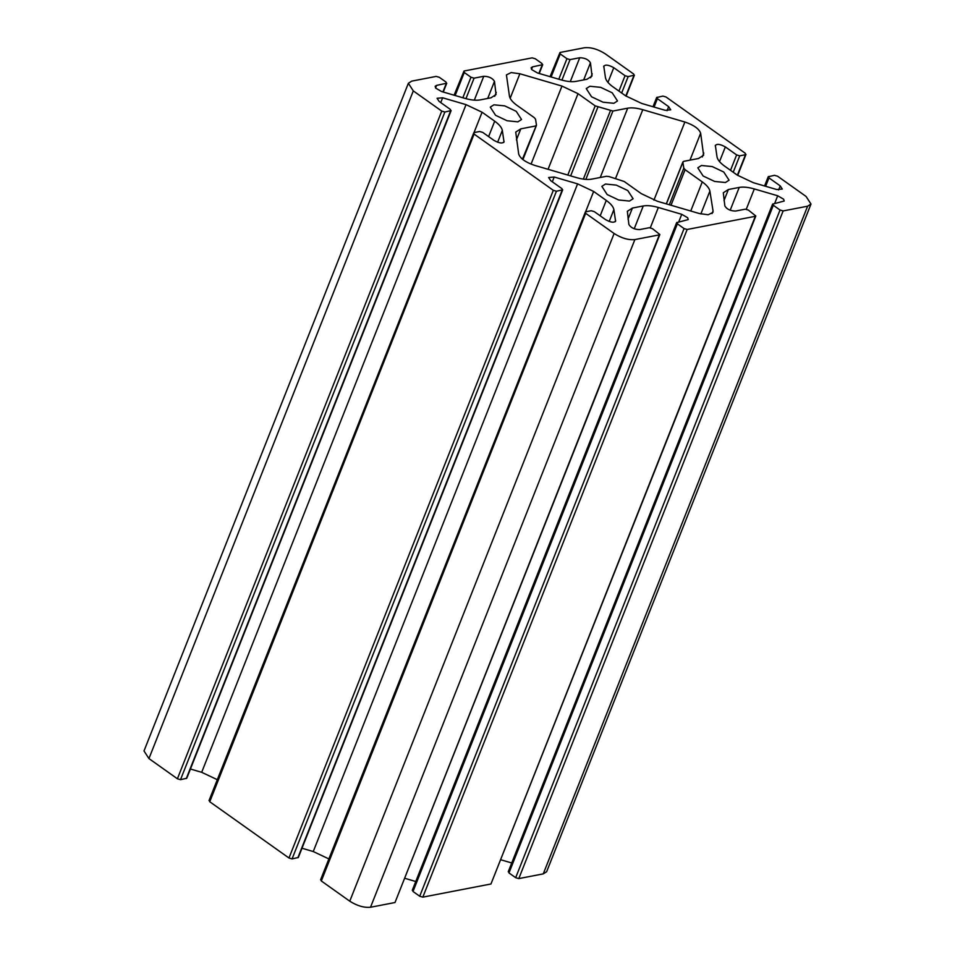 <?xml version="1.0" encoding="UTF-8"?>
<svg xmlns="http://www.w3.org/2000/svg" width="955" height="955" viewBox="0 0 955 955"><rect width="100%" height="100%" fill="white"/><g stroke="black" fill="none" stroke-linecap="round" stroke-linejoin="round"><path stroke-width="1.43" d="M551.119 76.973L560.239 53.946L560 52.477L584.472 47.75C590.978 47.141 597.89 49.159 605.231 53.814L633.678 74.024L633.917 75.493L625.812 95.954M626.11 96.169L634.418 75.159L628.151 76.603L621.657 93.005M550.056 76.651L560 52.477M560.239 53.946L566.936 58.697L570.039 59.604L579.733 57.742C584.854 57.837 588.423 59.52 590.453 62.803L592.016 76.018L586.943 79.277L576.08 81.366C572.057 82.082 567.031 81.581 561.003 79.862L537.605 73.022L531.696 69.596L531.123 67.757L532.52 66.862L542.726 64.665L539.229 73.487M538.883 73.392L542.213 64.988L541.986 63.519L535.289 58.768L532.174 57.861L464.035 71.016L464.273 72.484L470.97 77.236L474.074 78.155L483.767 76.281C488.888 76.376 492.458 78.071 494.487 81.342L496.051 94.569L490.977 97.816L480.114 99.917C476.091 100.621 471.066 100.12 465.037 98.401L441.64 91.561L435.731 88.147L435.158 86.296L436.554 85.401L446.761 83.204L443.263 92.026M454.091 95.202L464.035 71.016M442.917 91.931L446.248 83.527L446.021 82.058L439.324 77.307L436.208 76.4L411.736 81.127L408.358 83.288L144.002 750.964L148.944 758.568L413.3 90.904L408.358 83.288M413.3 90.904L441.747 111.102L177.403 778.779L180.507 779.686L444.863 112.022L441.747 111.102M444.863 112.022L451.13 110.577L186.774 778.241L180.507 779.686M186.273 778.576L450.617 110.899L450.378 109.443L439.121 101.433L437.068 98.281L442.643 97.792L466.028 104.632L482.084 112.224L494.702 121.19C499.226 124.46 501.769 127.528 502.318 130.405L504.025 142.032M503.643 142.522L504.085 141.424C502.951 143.787 499.596 143.441 494.01 140.421L482.741 132.411L479.625 131.504L473.871 132.614L474.098 134.082L553.315 190.332L288.971 858.008L292.075 858.915L556.431 191.239L553.315 190.332M209.014 800.612L473.871 132.614M556.431 191.239L562.698 189.806L298.342 857.471L292.075 858.915M297.841 857.805L562.185 190.129L561.958 188.66L550.689 180.662L548.636 177.511L554.21 177.021L577.596 183.861L593.652 191.454L606.27 200.419C610.794 203.69 613.337 206.757 613.886 209.634L615.593 221.262M615.211 221.739L615.653 220.653C614.519 223.016 611.164 222.67 605.577 219.638L594.308 211.64L591.193 210.733L585.439 211.843L585.666 213.311L614.125 233.509L349.769 901.186L321.322 880.976L585.666 213.311M320.582 879.841L585.439 211.843M634.872 239.586L659.344 234.858L395 902.523L370.528 907.25L634.872 239.586C628.378 240.194 621.454 238.177 614.125 233.509M412.274 890.335L676.629 222.67L688.233 219.578L687.648 217.728L681.739 214.314L658.341 207.474C652.313 205.755 647.287 205.253 643.264 205.958L632.413 208.059L627.34 211.306L628.891 224.532C630.921 227.803 634.49 229.498 639.611 229.594L649.304 227.72L652.42 228.639L659.857 234.524L395 902.523M677.131 222.348L677.37 223.816L684.067 228.567L419.711 896.232L422.826 897.139L687.17 229.475L684.067 228.567M687.17 229.475L755.31 216.308L490.966 883.984L755.823 215.985L748.386 210.088L745.27 209.181L735.577 211.055C730.456 210.96 726.886 209.264 724.857 205.982L723.305 192.767L728.379 189.52L739.23 187.419C743.253 186.703 748.278 187.216 754.307 188.935L777.704 195.775L783.613 199.189L784.198 201.028L772.595 204.131L508.239 871.796M773.096 203.809L773.335 205.265L780.032 210.028L515.676 877.693L518.792 878.6L783.136 210.936L780.032 210.028M783.136 210.936L807.608 206.208L543.264 873.873L518.792 878.6M764.573 185.986L768.226 176.759L774.493 175.314L777.597 176.221L806.056 196.432L810.998 204.036L807.608 206.208M768.727 176.424L768.966 177.893L780.235 185.891L782.288 189.054L776.713 189.532L753.316 182.691L737.26 175.111L724.642 166.146C720.118 162.875 717.575 159.795 717.026 156.93L715.331 145.291M715.271 145.9C716.405 143.548 719.76 143.883 725.346 146.915L736.615 154.913L739.719 155.832L745.485 154.722L737.379 175.183M653.005 106.757L656.658 97.529L662.925 96.085L666.029 96.992L745.246 153.254L745.485 154.722L745.986 154.388L737.678 175.398M657.159 97.195L657.398 98.663L668.667 106.674L670.72 109.825L665.146 110.303L641.748 103.462L625.692 95.882L613.074 86.917C608.55 83.646 606.007 80.566 605.458 77.701L603.763 66.074M603.703 66.683C604.837 64.319 608.192 64.653 613.779 67.686L625.048 75.696L628.151 76.603M607.153 194.545L601.841 186.368L605.482 184.029L616.285 185.115L627.793 190.558L633.105 198.736L629.464 201.063L618.661 199.989L607.153 194.545M703.131 176.007L697.807 167.817L701.448 165.49L712.251 166.576L723.759 172.019L729.071 180.197L725.43 182.524L714.627 181.438L703.131 176.007M495.585 115.316L490.273 107.139L493.914 104.811L504.718 105.886L516.225 111.329L521.537 119.506L517.897 121.846L507.093 120.76L495.585 115.316M591.551 96.777L586.239 88.588L589.88 86.26L600.683 87.347L612.191 92.79L617.503 100.967L613.862 103.295L603.059 102.209L591.551 96.777M585.845 179.385L612.907 111.043L595.192 105.862L578.014 93.662L561.97 86.069L519.866 73.762L511.14 72.58L506.425 74.92L509.457 96.216C510.006 99.093 512.549 102.161 517.073 105.432L534.263 117.632L535.528 119.172L536.471 125.069L535.588 125.976L520.809 128.841L515.736 132.088L518.696 154.113C520.296 158.554 525.56 162.29 534.478 165.322L576.581 177.63C582.61 179.349 587.635 179.862 591.658 179.146L606.437 176.293L608.956 176.544L624.152 181.474L641.33 193.674L657.386 201.266L699.478 213.574L708.204 214.756L712.919 212.416L713.051 210.948L712.012 213.574M536.471 125.069L522.421 159.234M612.907 111.043L627.698 108.19C631.709 107.473 636.746 107.975 642.775 109.694L684.866 122.013C693.796 125.033 699.048 128.77 700.648 133.211L703.608 155.247L698.535 158.494L683.756 161.347L682.873 162.255L683.756 161.347M671.019 205.241L685.093 169.692L683.816 168.164L682.873 162.255L666.387 203.893M685.093 169.692L702.271 181.904C706.796 185.175 709.338 188.242 709.887 191.119L713.051 210.948M515.676 877.693L508.979 872.942L508.752 871.473M490.966 883.984L422.826 897.139M419.711 896.232L413.014 891.481L412.787 890.012M321.083 879.507L321.322 880.976M288.971 858.008L209.754 801.746L474.098 134.082M209.515 800.278L209.754 801.746M177.403 778.779L148.944 758.568M217.74 779.889L201.684 772.309L190.427 769.014M329.308 859.118L313.252 851.538L301.995 848.243M415.771 881.513L404.944 878.349M511.737 862.974L500.909 859.798M543.264 873.873L546.642 871.712L810.998 204.036M349.769 901.186C357.11 905.841 364.022 907.859 370.528 907.25M739.719 155.832L733.225 172.234M773.335 205.265L508.979 872.942M677.37 223.816L413.014 891.481M455.153 95.512L464.273 72.484M570.648 175.899L597.878 107.127M595.192 105.862L567.795 175.063M610.4 110.792L583.35 179.122M683.816 168.164L669.336 204.752M520.809 128.841L516.428 139.896M578.014 93.662L548.063 169.298M466.028 104.632L201.684 772.309M442.643 97.792L440.744 102.591M502.318 130.405L497.627 142.247M494.702 121.19L488.614 136.577M482.084 112.224L474.026 132.59M592.219 73.822L590.656 77.761M590.453 62.803L583.684 79.898M579.733 57.742L570.278 81.617M570.039 59.604L561.922 80.113M566.936 58.697L558.806 79.217M532.52 66.862L531.529 69.369M780.235 185.891L778.623 189.95M768.966 177.893L765.635 186.297M736.615 154.913L730.515 170.312M725.346 146.915L719.521 161.61M577.596 183.861L313.252 851.538M554.21 177.021L552.312 181.82M613.886 209.634L609.195 221.476M606.27 200.419L600.182 215.806M593.652 191.454L585.594 211.819M496.254 92.372L494.69 96.312M494.487 81.342L487.719 98.449M483.767 76.281L474.313 100.156M474.074 78.155L465.956 98.663M470.97 77.236L462.841 97.756M436.554 85.401L435.564 87.92M668.667 106.674L667.056 110.72M657.398 98.663L654.068 107.067M625.048 75.696L618.947 91.083M613.779 67.686L607.953 82.381M681.739 214.314L678.683 222.049M658.341 207.474L650.319 227.756M643.264 205.958L634.227 228.77M632.413 208.059L628.032 219.125M709.887 191.119L700.851 213.944M702.271 181.904L690.74 211.019M703.811 153.051L702.259 156.99M700.648 133.211L689.988 160.154M684.866 122.013L653.936 200.132M642.775 109.694L615.545 178.466M627.698 108.19L600.253 177.487M561.97 86.069L531.052 164.141M519.866 73.762L510.161 98.269M777.704 195.775L774.648 203.511M754.307 188.935L746.285 209.217M739.23 187.419L730.193 210.231M728.379 189.52L723.997 200.586M522.91 159.616L536.435 125.439M666.292 203.869L682.909 161.896"/></g></svg>

